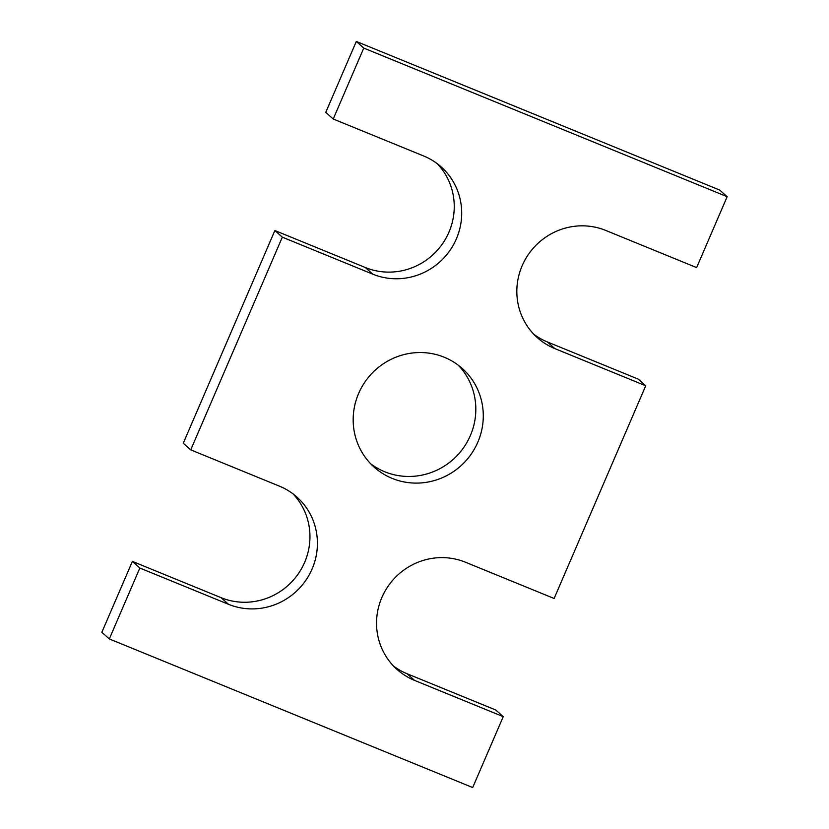 <?xml version="1.0" encoding="UTF-8"?>
<svg xmlns="http://www.w3.org/2000/svg" width="829" height="829" viewBox="0 0 829 829"><rect width="100%" height="100%" fill="white"/><g stroke="black" fill="none" stroke-linecap="round" stroke-linejoin="round"><path stroke-width="1.24" d="M696.629 267.601L727.157 196.691L363.765 48.092L333.227 119.003L423.681 155.987A64.527 62.61 -48.3 0 1 441.142 166.878A64.527 62.61 -48.3 0 1 451.411 248.234A64.527 62.61 -48.3 0 1 372.791 274.161L282.326 237.167L190.732 449.867L279.394 486.136A64.527 62.61 -48.3 0 1 296.855 497.017A64.527 62.61 -48.3 0 1 307.124 578.373A64.527 62.61 -48.3 0 1 228.503 604.3L139.832 568.041L109.304 638.941L472.696 787.55L503.234 716.65L414.562 680.391A64.527 62.61 -48.3 0 1 397.101 669.5A64.527 62.61 -48.3 0 1 386.832 588.144A64.527 62.61 -48.3 0 1 465.452 562.217L554.124 598.476L645.729 385.765L554.85 348.605A64.527 62.61 -48.3 0 1 537.389 337.714A64.527 62.61 -48.3 0 1 527.12 256.368A64.527 62.61 -48.3 0 1 605.74 230.431L696.629 267.601M333.227 119.003L325.766 112.361L356.304 41.45L719.696 190.059L727.157 196.691M645.729 385.765L638.268 379.133L547.389 341.962A64.527 62.61 -48.3 0 1 533.793 334.242M503.234 716.65L495.773 710.007L407.101 673.749A64.527 62.61 -48.3 0 1 393.506 666.029M292.989 493.856A64.527 62.61 -48.3 0 1 298.243 573.875A64.527 62.61 -48.3 0 1 221.042 597.657L132.371 561.399L101.843 632.309L109.304 638.941M132.371 561.399L139.832 568.041M437.277 163.707A64.527 62.61 -48.3 0 1 442.531 243.736A64.527 62.61 -48.3 0 1 365.33 267.518L274.876 230.524L183.271 443.235L190.732 449.867M274.876 230.524L282.326 237.167M356.304 41.45L363.765 48.092M458.344 365.247A66.144 64.175 -48.3 0 1 463.857 447.308A66.144 64.175 -48.3 0 1 384.687 471.742A66.144 64.175 -48.3 0 1 370.656 463.753M392.148 478.385A66.144 64.175 -48.3 0 1 374.252 467.224A66.144 64.175 -48.3 0 1 370.294 375.143A66.144 64.175 -48.3 0 1 462.209 368.418A66.144 64.175 -48.3 0 1 472.737 451.805A66.144 64.175 -48.3 0 1 392.148 478.385M547.389 341.962L554.85 348.605M407.101 673.749L414.562 680.391M221.042 597.657L228.503 604.3M365.33 267.518L372.791 274.161"/></g></svg>
